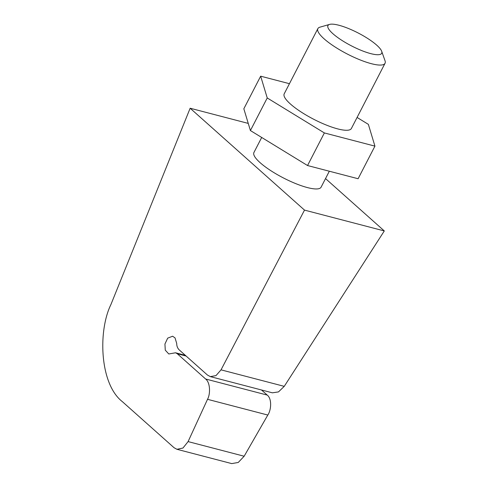 <?xml version="1.0" encoding="UTF-8"?>
<svg xmlns="http://www.w3.org/2000/svg" width="488" height="488" viewBox="0 0 488 488"><rect width="100%" height="100%" fill="white"/><g stroke="black" fill="none" stroke-linecap="round" stroke-linejoin="round"><path stroke-width="0.73" d="M190.149 108.232L304.506 210.108L221.034 369.849L216.001 375.595L210.334 376.62L207.455 375.046L179.078 349.768C177.48 348.054 176.693 345.955 176.717 343.473L175.033 337.91L172.624 336.226L167.689 338.141L164.938 344.022L165.267 350.152L168.793 353.977L175.534 352.781L177.26 353.727L205.631 379.005C210.359 382.598 210.505 394.042 207.522 399.312L188.094 441.597L182.969 448.033L176.937 449.295L174.064 447.716L122.305 401.606C99.613 383.934 97.972 330.943 110.874 304.646L190.149 108.232L248.246 123.403M176.937 449.295L231.745 463.6L238.248 462.465L244.153 456.231L267.802 415.05C271.34 409.926 271.999 398.69 267.229 395.085L261.495 389.979M210.334 376.62L272.389 392.822L278.489 391.907L284.254 386.35L384.3 230.94L304.506 210.108M325.533 178.584L384.3 230.94M261.69 137.463L253.925 152.506A37.796 9.077 27.3 0 0 283.345 177.906A37.796 9.077 27.3 0 0 321.098 187.179L329.327 171.221M338.892 25.248A30.238 7.265 -152.7 0 1 381.677 51.27A30.238 7.265 -152.7 0 1 351.488 45.89A30.238 7.265 -152.7 0 1 329.607 24.4A30.238 7.265 -152.7 0 1 338.892 25.248M381.677 51.27L385.026 60.75A37.796 9.077 -152.7 0 1 385.038 63.288A37.796 9.077 -152.7 0 1 347.291 54.022A37.796 9.077 -152.7 0 1 317.865 28.621A37.796 9.077 -152.7 0 1 319.945 27.163L329.607 24.4M317.865 28.621L284.211 93.824A37.796 9.077 27.3 0 0 313.631 119.224A37.796 9.077 27.3 0 0 351.384 128.49L385.038 63.288M289.439 83.692L260.665 76.183L243.835 108.781L250.411 130.558L267.235 97.96L324.368 132.937L374.93 146.132L368.361 124.355L357.082 117.449M374.93 146.132L358.107 178.736L307.544 165.536L250.411 130.558M324.368 132.937L307.544 165.536M267.235 97.96L260.665 76.183M244.153 456.231L188.094 441.597M267.802 415.05L207.522 399.312M267.229 395.085L205.631 379.005M186.129 356.045L177.26 353.727M284.254 386.35L221.034 369.849M185.342 355.343L175.534 352.781"/></g></svg>
